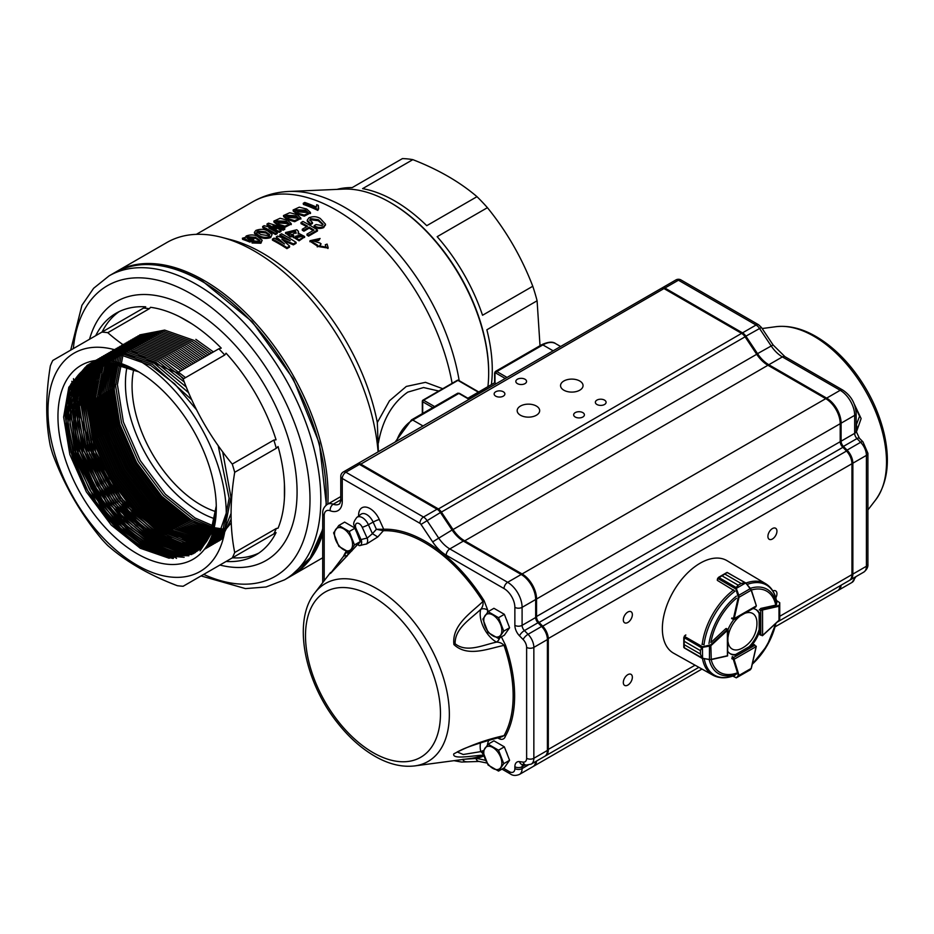 <?xml version="1.0" encoding="UTF-8"?>
<svg xmlns="http://www.w3.org/2000/svg" width="934" height="934" viewBox="0 0 934 934"><rect width="100%" height="100%" fill="white"/><g stroke="black" fill="none" stroke-linecap="round" stroke-linejoin="round"><path stroke-width="1.4" d="M732.956 676.029L736.331 677.839L738.327 675.527L733.388 659.591A1.273 0.736 -60 0 1 733.353 659.299L733.715 657.431L734.077 659.299L756.213 646.573L753.855 644.787L750.621 646.655A25.557 14.757 120 0 0 759.867 630.637L759.867 634.384A1.273 0.736 120 0 0 760.171 634.992M738.327 675.527L739.039 675.41L738.817 676.403L750.341 669.783L751.24 668.184M732.77 676.088L736.331 677.839L745.577 672.527L736.354 677.734M738.21 676.286L736.412 677.792M759.867 634.384L762.599 635.54L762.553 610.007L760.743 610.626L762.191 609.377A1.273 0.736 -60 0 1 762.459 609.272L760.965 608.408M778.828 620.421L779.762 618.857L779.738 602.687L776.469 600.667M779.738 602.78L779.33 605.104M762.599 635.599L778.991 620.421L779.762 618.857L779.68 612.564M779.656 602.757L779.75 613.358L779.738 602.687L776.434 600.48M756.306 605.909L733.353 619.09A1.273 0.736 -60 0 1 733.388 618.763L731.929 617.911A1.273 0.736 120 0 0 732.151 618.822M744.853 582.711L745.822 583.248L744.853 582.711L741.141 583.493L745.577 583.014L736.331 588.373L736.132 587.498L738.199 585.198L736.412 588.7L735.782 588.443M744.702 582.524L727.271 572.46L724.889 574.095L741.152 583.493L738.222 585.186L721.935 575.811L717.849 578.438A1.273 0.736 120 0 0 717.814 578.543L717.394 580.411L734.229 590.685M741.152 583.493L724.866 574.106L726.582 572.682L718.491 577.375L721.947 575.799L738.199 585.198M717.697 578.309L718.701 577.434L736.354 587.638M745.951 583.108L751.181 590.206L750.341 588.607L738.817 595.285L739.039 597.246L738.327 597.118L735.817 588.934L717.662 578.344L717.265 580.107M750.434 588.432L745.822 583.248M718.958 577.095L717.849 578.438M736.412 588.7L738.817 595.285L738.21 595.518M702.029 646.912L700.43 650.648L702.029 646.912L710.821 644.787L727.096 629.691A1.273 0.736 -60 0 1 727.352 629.493L727.423 655.96M727.714 630.111L727.352 629.493L727.714 630.111L711.288 645.336L709.478 646.118L709.455 659.439L711.007 659.661L702.018 658.283L700.43 654.045L702.029 658.295L684.377 647.998L684.155 644.647L700.43 654.022L684.155 644.647L683.781 647.25L683.793 638.027M703.197 644.448L701.936 644.285M685.871 635.003L684.47 636.311A1.273 0.736 120 0 0 684.4 636.381L684.167 641.249L683.805 637.432L701.621 647.822M685.568 635.027L684.225 636.276L702.461 646.702L702.555 658.213L683.933 647.542M709.373 645.487L709.478 646.118L702.566 647.332M710.821 644.787L711.264 659.369L727.668 655.703M702.555 658.213L709.35 659.602M702.45 658.423A52.794 30.483 -60 0 0 712.969 675.2L673.636 653.216A53.425 30.845 -60 0 1 665.171 610.486A53.425 30.845 -60 0 1 700.126 563.214A53.425 30.845 -60 0 1 727.049 560.692L765.763 583.762A52.794 30.483 -60 0 0 745.951 583.049L751.31 589.844L756.318 605.722L751.181 590.206L739.039 597.246L734.077 619.09M754.579 644.787A1.273 0.736 120 0 0 753.855 644.787M732.793 656.941A1.273 0.736 120 0 0 731.929 658.797M728.053 651.745A25.557 14.757 120 0 0 730.551 653.905A25.557 14.757 120 0 0 736.039 655.073M736.459 598.297A46.863 27.063 -60 0 0 710.902 642.557L725.625 628.827A1.273 0.736 120 0 1 726.594 628.617M733.715 619.651A25.557 14.757 120 0 0 728.018 629.516M751.356 590.008A46.863 27.063 -60 0 1 775.745 605.127L761.035 608.384A1.273 0.736 120 0 0 759.867 610.054M759.867 613.801A25.557 14.757 120 0 0 756.108 609.633A25.557 14.757 120 0 0 752.991 608.548M750.621 646.655L749.71 646.13A25.557 14.757 120 0 0 758.957 630.123L759.867 630.637M730.108 653.625A25.557 14.757 120 0 0 735.128 654.547L735.478 654.746M755.653 609.388A25.557 14.757 120 0 1 758.957 613.276L759.307 613.475M358.131 536.011A11.173 6.445 -120 0 0 356.905 532.847M333.601 532.894L338.82 546.343L349.258 552.368L354.476 544.942L349.258 531.493L338.82 525.468L333.601 532.894M354.733 527.943L344.634 522.106L338.82 525.468M354.862 528.259L349.258 531.493M359.964 541.767L354.476 544.942M356.776 532.52L360.232 541.451M351.92 550.827L349.258 552.368M335.703 539.91A12.784 7.379 -120 0 0 343.525 549.647A12.784 7.379 -120 0 0 351.359 548.947A12.784 7.379 -120 0 0 351.359 538.509A12.784 7.379 -120 0 0 343.525 528.772A12.784 7.379 -120 0 0 335.703 529.473A12.784 7.379 -120 0 0 335.703 539.91M507.419 754.73A11.173 6.445 -120 0 0 506.193 751.566M482.89 751.613L488.108 765.051L498.546 771.087L503.765 763.662L498.546 750.212L488.108 744.188L482.89 751.613M498.546 750.212L504.36 746.85L493.934 740.825L488.108 744.188M504.36 746.85L509.579 760.299L503.765 763.662M509.579 760.299L504.36 767.725L498.546 771.087M484.991 758.63A12.784 7.379 -120 0 0 492.825 768.367A12.784 7.379 -120 0 0 500.647 767.666A12.784 7.379 -120 0 0 500.647 757.229A12.784 7.379 -120 0 0 492.825 747.492A12.784 7.379 -120 0 0 484.991 748.192A12.784 7.379 -120 0 0 484.991 758.63M507.419 622.207A11.173 6.445 -120 0 0 506.193 619.044M482.89 619.079L488.108 632.528L498.546 638.552L503.765 631.127L498.546 617.689L488.108 611.665L482.89 619.079M498.546 617.689L504.36 614.327L493.934 608.303L488.108 611.665M504.36 614.327L509.579 627.776L503.765 631.127M509.579 627.776L504.36 635.202L498.546 638.552M484.991 626.095A12.784 7.379 -120 0 0 492.825 635.832A12.784 7.379 -120 0 0 500.647 635.143A12.784 7.379 -120 0 0 500.647 624.706A12.784 7.379 -120 0 0 492.825 614.969A12.784 7.379 -120 0 0 484.991 615.669A12.784 7.379 -120 0 0 484.991 626.095M856.163 427.679L857.003 427.2L856.163 428.683M856.163 423.931L857.003 427.2M740.218 615.961A20.525 11.85 120 0 0 731.462 626.597A20.525 11.85 120 0 0 728.076 637.023M728.065 641.973A20.525 11.85 120 0 0 741.538 648.488A28.113 28.113 0 0 0 756.902 621.857A20.525 11.85 120 0 0 744.561 613.44M495.709 396.144A5.37 3.094 -0 0 0 501.558 396.822A5.37 3.094 -0 0 0 504.874 393.95A5.37 3.094 -0 0 0 499.503 390.856A5.37 3.094 -0 0 0 494.144 393.95A5.37 3.094 -0 0 0 495.709 396.144M517.401 383.617A5.37 3.094 -0 0 0 523.25 384.294A5.37 3.094 -0 0 0 526.566 381.434A5.37 3.094 -0 0 0 521.195 378.328A5.37 3.094 -0 0 0 515.825 381.434A5.37 3.094 -0 0 0 517.401 383.617M575.239 417.019A5.37 3.094 -0 0 0 581.088 417.685A5.37 3.094 -0 0 0 584.404 414.824A5.37 3.094 -0 0 0 579.033 411.719A5.37 3.094 -0 0 0 573.663 414.824A5.37 3.094 -0 0 0 575.239 417.019M596.931 404.492A5.37 3.094 -0 0 0 602.78 405.169A5.37 3.094 -0 0 0 606.084 402.297A5.37 3.094 -0 0 0 600.725 399.203A5.37 3.094 -0 0 0 595.355 402.297A5.37 3.094 -0 0 0 596.931 404.492M563.856 390.202A11.243 6.491 -0 0 0 576.103 391.603A11.243 6.491 -0 0 0 583.049 385.602A11.243 6.491 -0 0 0 571.806 379.111A11.243 6.491 -0 0 0 560.552 385.602A11.243 6.491 -0 0 0 563.856 390.202M520.471 415.245A11.243 6.491 -0 0 0 532.73 416.646A11.243 6.491 -0 0 0 539.677 410.645A11.243 6.491 -0 0 0 528.422 404.153A11.243 6.491 -0 0 0 517.179 410.645A11.243 6.491 -0 0 0 520.471 415.245M623.317 682.485A6.386 3.689 120 0 0 624.636 685.404A6.386 3.689 120 0 0 631.034 681.715A6.386 3.689 120 0 0 631.034 674.336A6.386 3.689 120 0 0 626.107 676.053A6.386 3.689 120 0 0 623.317 682.485M623.317 619.872A6.386 3.689 120 0 0 624.636 622.791A6.386 3.689 120 0 0 631.034 619.102A6.386 3.689 120 0 0 631.034 611.723A6.386 3.689 120 0 0 626.107 613.44A6.386 3.689 120 0 0 623.317 619.872M775.815 597.888A6.386 3.689 120 0 0 775.617 590.86A6.386 3.689 120 0 0 772.862 590.942M767.911 536.396A6.386 3.689 120 0 0 769.231 539.315A6.386 3.689 120 0 0 775.617 535.626A6.386 3.689 120 0 0 775.617 528.247A6.386 3.689 120 0 0 770.702 529.963A6.386 3.689 120 0 0 767.911 536.396M856.385 424.737L859.584 416.214L855.264 407.014M854.376 404.34L861.125 418.56L856.28 432.419M348.977 552.251L347.109 555.882L331.056 572.834M383.477 530.71A124.958 72.14 60 0 1 482.925 601.496C483.427 604.356 482.691 606.983 480.718 609.377C470.526 619.172 454.706 628.302 455.127 643.76C466.72 653.076 482.913 645.032 496.316 642.172L496.468 642.113C499.527 642.137 502.048 643.222 504.033 645.382C488.073 648.628 467.724 657.524 453.912 644.565C451.647 625.126 470.911 612.996 482.925 601.496L484.104 600.714A126.172 72.852 -120 0 0 383.699 529.239L383.36 530.722L383.699 529.239L379.309 519.526A16.1 9.293 -120 0 0 366.221 507.139A16.1 9.293 -120 0 0 358.644 516.012M483.964 755.629A1.273 1.039 -113.3 0 0 482.925 755.151C470.911 755.921 452.033 759.611 453.784 753.866C469.3 745.671 486.042 739.6 504.033 735.63A1.273 0.992 29.5 0 1 505.422 736.155A126.172 72.852 -120 0 0 505.422 645.02L501.418 636.895M362.217 527.266A5.114 0.712 -24.3 0 0 368.393 524.698A10.367 5.989 -120 0 0 356.846 517.389C351.219 524.826 354.757 524.745 355.06 528.737A5.114 0.712 -24.3 0 0 356.111 528.714A5.289 3.047 60 0 1 357.01 523.215A5.289 3.047 60 0 1 362.217 527.266L367.144 538.182L372.433 533.664L377.745 536.968L383.36 530.722L376.39 529.286L383.547 529.263M377.745 536.968L366.513 544.032A5.114 4.075 -99.4 0 0 367.144 538.182A123.93 71.556 -120 0 0 361.038 539.63L356.111 528.714M355.06 528.737L359.894 539.432L361.038 539.63A5.114 4.145 72.6 0 1 360.641 545.421C358.259 546.051 357.897 545.071 359.555 542.479L330.461 573.441L343.105 556.862A5.114 3.783 -141.2 0 0 343.105 556.862A5.114 3.783 -141.2 0 0 342.906 557.154L346.187 552.753A5.114 0.771 -144.5 0 1 346.21 552.706L346.946 551.387M499.725 637.875A5.114 2.954 -60.1 0 1 496.468 642.113A23 13.286 -120 0 1 480.73 609.377A5.114 3.619 -165 0 1 487.828 610.381L484.104 600.714M499.608 737.37A5.114 2.942 -59.9 0 1 500.075 739.156C502.796 739.786 504.57 738.794 505.422 736.155M462.634 759.365L475.978 758.466A126.172 72.852 -120 0 0 484.046 755.898M502.002 736.739L504.033 735.63A124.958 72.14 60 0 0 504.033 645.382L505.422 645.02M547.406 750.446A12.784 7.379 60 0 1 544.755 756.295L531.201 764.129A12.784 7.379 -120 0 0 533.851 758.28L547.406 750.446L547.406 639.556A12.784 7.379 60 0 0 541.615 626.481L537.972 622.756A5.114 2.954 -120 0 1 535.661 617.526L535.661 599.523A20.443 11.803 60 0 0 521.195 574.48L463.369 541.09A25.557 14.757 -120 0 1 452.079 529.998L440.439 512.533A7.67 4.425 60 0 0 437.054 509.205L359.438 464.385A5.114 2.954 60 0 0 356.881 464.14L343.327 471.962A5.114 5.114 0 0 0 340.77 476.387A5.114 2.954 -0 0 0 342.264 478.477L419.891 523.297A2.557 1.471 60 0 1 421.012 524.406L432.652 541.872A30.67 17.711 -120 0 0 446.207 555.181L504.021 588.56A15.341 8.85 60 0 1 514.867 607.345L514.867 625.348A10.227 5.908 -120 0 0 519.502 635.821L523.145 639.533A7.67 4.425 60 0 1 526.624 647.39L526.624 758.28A7.67 4.425 60 0 1 523.145 762.109L519.502 761.63A10.227 5.908 -120 0 0 514.867 766.744L514.867 768.577A7.67 4.425 60 0 1 514.295 771.052A7.67 4.425 60 0 1 513.98 771.496A7.67 4.425 60 0 1 509.45 771.706L503.461 768.25M535.626 761.572A12.784 7.379 60 0 1 533.01 766.592L519.456 774.426A12.784 7.379 -120 0 0 522.094 768.577L528.06 765.133M453.994 760.673L461.571 762.051L479.002 761.455A5.114 3.829 -83.3 0 1 475.978 758.466A107.352 61.983 -120 0 1 485.762 760.486M457.17 751.952L463.252 754.497L480.73 751.636C482.68 753.108 483.403 754.275 482.925 755.151A124.958 72.14 60 0 1 471.11 758.385L414.801 765.903C402.764 767.328 390.249 764.561 377.266 757.579C363.104 749.885 350.063 738.572 338.131 723.628C304.659 682.334 292.015 621.203 314.875 592.821A102.717 59.309 60 0 1 376.729 588.63A102.717 59.309 60 0 1 446.604 689.992A102.717 59.309 60 0 1 414.801 765.903M360.781 540.914L359.555 542.479A5.114 1.926 41.4 0 0 359.146 542.724L330.869 573.079M359.1 542.771A5.114 1.926 41.4 0 1 359.146 542.724L360.524 541.113M347.238 555.963A23 13.286 -120 0 1 347.109 555.882A5.114 3.783 -141.2 0 0 343.117 556.851L346.21 552.706A5.114 0.771 -144.5 0 1 348.452 553.523M483.45 750.609A5.114 2.09 -11.6 0 0 480.73 751.636A23 13.286 -120 0 1 480.496 742.88M661.914 288.116A5.114 2.954 60 0 1 662.334 287.789A5.114 2.954 60 0 1 664.88 288.034L742.507 332.854A7.67 4.425 60 0 1 745.892 336.182L757.532 353.647A25.557 14.757 -120 0 0 768.822 364.739L826.648 398.129A20.443 11.803 60 0 1 841.102 423.172L841.102 441.175A5.114 2.954 -120 0 0 843.425 446.405L847.068 450.13A12.784 7.379 60 0 1 852.859 463.206L852.859 574.095A12.784 7.379 60 0 1 850.209 579.944A12.784 7.379 60 0 1 849.742 580.177M841.079 585.221A12.784 7.379 60 0 1 838.463 590.241A12.784 7.379 60 0 1 837.996 590.475M840.203 440.65A6.386 3.689 -120 0 0 843.098 447.199L846.741 450.912A11.5 6.643 60 0 1 851.948 462.692L851.948 463.731A12.784 7.379 -120 0 0 846.157 450.643L842.526 446.931A5.114 2.954 60 0 1 840.203 441.7L840.203 423.697A20.443 11.803 -120 0 0 825.749 398.655L767.923 365.264A25.557 14.757 60 0 1 756.633 354.173L744.993 336.707A7.67 4.425 -120 0 0 741.608 333.38L742.507 333.893A6.386 3.689 60 0 1 745.332 336.672L756.972 354.138A26.841 15.493 -120 0 0 768.799 365.778M357.372 463.941A5.114 2.954 60 0 1 357.78 463.614A5.114 2.954 60 0 1 360.337 463.871L437.964 508.68A7.67 4.425 60 0 1 441.35 512.007L452.99 529.485A25.557 14.757 -120 0 0 464.28 540.576L522.094 573.955L825.749 398.655L826.648 399.168A19.17 11.068 60 0 1 840.203 422.647L840.203 423.697L536.56 598.998L536.56 617A5.114 2.954 -120 0 0 538.871 622.242L542.514 625.955A12.784 7.379 60 0 1 548.305 639.043L548.305 749.92A12.784 7.379 60 0 1 545.666 755.781A12.784 7.379 60 0 1 545.187 756.015M536.525 761.047A12.784 7.379 60 0 1 533.909 766.078A12.784 7.379 60 0 1 533.442 766.312M775.033 626.866L837.553 590.767A12.784 7.379 -120 0 0 840.18 585.746M437.497 509.485L741.608 333.38L663.981 288.559A5.114 2.954 -120 0 0 661.424 288.302L357.78 463.614M521.639 574.749L522.094 573.955A20.443 11.803 60 0 1 536.56 598.998L535.649 598.998M777.205 622.102L849.31 580.469A12.784 7.379 -120 0 0 851.948 574.62L851.948 462.692M276.394 221.463L286.469 222.35L288.839 224.218M278.764 222.946L288.968 223.716L286.353 221.253L276.079 220.868L278.764 222.946M273.849 221.113L280.083 218.276L287.427 220.12L291.186 223.553L284.963 226.168L277.725 223.985L273.849 221.113L274.024 222.245L277.865 225.094L285.057 227.254L291.139 224.078M286.014 215.906L296.09 216.793L298.46 218.661M288.384 217.388L298.588 218.159L295.973 215.696L285.699 215.31L288.384 217.388M283.469 215.556L289.703 212.718L297.047 214.563L300.806 218.007L294.584 220.611L287.345 218.428L283.469 215.556L283.644 216.688L287.485 219.537L294.677 221.708L300.76 218.521M295.634 210.348L305.71 211.247L308.08 213.104M298.004 211.831L308.208 212.613L305.593 210.138L295.319 209.765L298.004 211.831M293.089 209.998L299.324 207.173L306.667 209.018L310.427 212.45L304.204 215.053L296.965 212.882L293.089 209.998L293.264 211.131L297.105 213.991L304.297 216.151L310.38 212.975M295.634 236.792L301.46 235.917L302.324 236.792M296.487 237.703L302.488 236.302L301.495 234.889L295.506 236.267L296.487 237.703M288.232 233.033L295.156 231.854L296.043 233.535M296.043 232.496L295.144 230.791L288.057 232.473L288.991 233.804L292.494 234.551L296.09 232.134M272.413 239.081A169.089 97.626 60 0 1 286.971 247.627L289.587 246.109L281.834 239.162L293.486 243.867L296.101 242.361A169.089 97.626 60 0 0 281.543 233.804L279.85 234.784A169.089 97.626 60 0 1 290.24 240.68L277.655 236.057L276.301 236.839L284.496 243.996A169.089 97.626 60 0 0 274.106 238.1L272.413 239.081L272.459 240.155A167.805 96.879 60 0 1 286.913 248.631L286.971 247.627M298.296 231.2L298.168 233.08L304.636 236.5L299.102 239.816L293.381 236.687L293.778 235.52L290.17 235.882L285.57 232.531L296.79 229.752L298.296 231.2L298.168 233.08M300.993 222.584A169.089 97.626 60 0 1 307.543 226.18L302.301 229.204A169.089 97.626 60 0 1 303.924 230.149L309.166 227.125A169.089 97.626 60 0 1 313.941 230.079L307.006 234.084A169.089 97.626 60 0 1 308.617 235.135L317.49 230.009A169.089 97.626 60 0 0 302.931 221.451L300.993 222.584L301.04 223.646A167.805 96.879 60 0 1 306.644 226.693M318.249 219.677L310.555 218.649L309.738 219.945L312.446 222.467L310.497 223.588L307.251 220.167L308.944 217.809C312.925 216.151 316.708 216.384 320.28 218.498L325.499 224.183L323.759 226.6C320.35 227.978 317.151 227.662 314.163 225.643L316.031 224.569L322.137 225.549L323.071 224.265L318.249 219.677M212.987 527.722A105.11 60.687 60 0 1 188.61 518.393A105.11 60.687 60 0 1 118.373 363.98M258.8 553.103A139.621 80.604 60 0 1 232.426 557.808L226.075 561.474A139.621 80.604 -120 0 0 242.069 560.33A139.621 80.604 -120 0 0 255.694 555.065A139.621 80.604 -120 0 0 276.067 532.613L183.146 586.26A139.306 80.429 -120 0 1 177.262 585.676C149.277 575.099 126.113 561.731 107.795 545.573A139.306 80.429 -120 0 1 101.911 539.35C80.779 513.933 64.411 485.575 52.794 454.274A139.306 80.429 -120 0 1 50.354 446.067C45.509 422.261 45.509 395.526 50.354 365.859A139.306 80.429 -120 0 1 52.794 360.466L145.704 306.819A139.621 80.604 -120 0 0 116.085 313.24A139.621 80.604 -120 0 0 104.701 322.405A139.621 80.604 -120 0 0 95.712 335.691M232.262 557.902A139.306 80.429 -120 0 0 234.703 552.508L276.289 528.492L278.063 528.189A139.621 80.604 -120 0 0 278.063 446.545L276.289 448.285L234.703 472.3C229.869 501.686 229.869 528.422 234.703 552.508M234.703 472.3A139.306 80.429 -120 0 0 232.262 464.081L273.849 440.077L276.067 439.821A139.621 80.604 -120 0 0 226.075 353.215L224.732 355.002L183.146 379.017C194.599 410.026 210.979 438.385 232.262 464.081M183.146 379.017A139.306 80.429 -120 0 0 177.262 372.794L218.848 348.791L221.241 348.125A139.621 80.604 -120 0 0 185.889 320.152A139.621 80.604 -120 0 0 150.537 307.298L149.382 308.687L107.795 332.691C126.113 348.849 149.277 362.217 177.262 372.794M107.795 332.691A139.306 80.429 -120 0 0 101.911 332.107M105.694 540.471A126.055 72.782 60 0 1 49.432 393.226A126.055 72.782 60 0 1 137.123 359.38A126.055 72.782 60 0 1 224.814 531.376A126.055 72.782 60 0 1 105.694 540.471M540.015 345.708L537.097 300.783A138.022 79.694 -120 0 0 532.777 286.259C521.744 257.562 506.625 231.363 487.42 207.675A138.022 79.694 -120 0 0 476.994 196.677C459.762 181.943 438.373 169.591 412.84 159.644A138.022 79.694 -120 0 0 402.426 158.605L352.176 187.617A138.022 79.694 -120 0 0 337.034 189.38M200.273 548.737A139.621 80.604 60 0 1 156.889 516.502L150.537 520.18A139.621 80.604 -120 0 0 194.832 552.846M215.077 518.884A104.713 60.453 60 0 1 199.479 511.797A104.713 60.453 60 0 1 127.094 366.537M215.976 511.692A97.136 56.075 60 0 1 133.772 369.327M137.123 370.891L137.123 370.891A111.952 64.633 60 0 1 216.291 508.014A111.952 64.633 60 0 1 137.123 553.71A111.952 64.633 60 0 1 57.955 416.599A111.952 64.633 60 0 1 137.123 370.891L137.123 370.891M216.268 505.983L210.092 535.182L193.408 553.675L168.972 558.182L140.275 548.258L111.251 525.083L86.348 491.844L69.852 454.508L63.629 417.054L68.812 387.271L85.169 367.401L108.624 362.065L138.395 371.639M216.279 506.683L211.948 532.462L200.074 550.873L212.473 530.839L216.279 506.613M138.734 371.849L108.589 362.579L84.901 369.21A106.838 61.691 60 0 1 88.298 367.144A106.838 61.691 60 0 1 138.956 371.977M459.178 380.663A165.54 95.572 60 0 0 344.646 207.325A165.54 95.572 60 0 0 289.248 191.447L343.537 189.1A139.306 80.429 60 0 1 390.155 202.468L390.155 202.468A139.306 80.429 60 0 1 488.669 373.086A139.306 80.429 60 0 1 487.91 386.653M390.61 202.736A138.022 79.694 60 0 1 391.066 202.993L390.155 202.468L391.066 202.993A138.022 79.694 60 0 1 488.669 372.036A138.022 79.694 60 0 1 488.657 372.561M327.834 504.056A175.475 101.316 60 0 0 327.787 485.435A175.475 101.316 60 0 0 247.557 314.688A175.475 101.316 60 0 0 116.26 271.724L166.871 242.513A175.475 101.316 60 0 1 221.813 237.364L230.99 239.758A167.805 96.879 60 0 1 377.324 422.518L389.478 400.779L406.313 386.442L425.495 382.333L442.763 388.719M221.813 237.364A175.475 101.316 60 0 1 378.095 451.881M378.387 451.717L377.324 422.518M438.758 391.031L423.557 387.54L407.784 392.128C392.327 402.951 382.52 419.903 378.363 442.985M149.755 508.855A139.621 80.604 60 0 1 102.075 424.807L152.067 511.412L145.704 515.078L143.497 515.346A139.306 80.429 60 0 0 149.382 521.557L150.537 520.18M476.994 196.677L426.756 225.689A138.022 79.694 -120 0 0 394.673 200.903A138.022 79.694 -120 0 0 362.602 188.645L412.84 159.644M491.389 384.645A138.022 79.694 -120 0 0 486.859 329.784L537.097 300.783M487.42 207.675L437.17 236.687A138.022 79.694 -120 0 1 482.539 315.26L532.777 286.259M201.522 547.546L196.455 551.34L171.506 556.804L141.863 546.775L121.42 531.831L97.416 504.769L71.381 451.612L66.057 421.864L67.038 401.433L76.273 377.943L88.508 367.027M197.097 550.92L172.475 555.637L143.649 545.689L121.689 529.356L101.596 506.94L73.623 451.963L68.124 424.106L69.081 399.238L76.401 379.484L89.454 366.548M90.178 366.128L101.701 362.135M197.95 550.324L173.736 554.492L145.435 544.604L123.638 528.422L103.674 506.24L75.701 451.741L70.05 424.059L70.751 399.215L77.72 379.344L90.388 366.105M90.843 365.824L97.486 362.707M198.79 549.717L174.927 553.337L147.233 543.518L127.561 529.251L103.954 503.111L78.246 452.99L71.953 402.554L79.133 379.076L91.345 365.684M91.684 365.463L96.214 362.976M199.607 549.075L174.646 551.959L149.02 542.432L127.549 526.543L107.83 504.815L79.869 451.32L73.914 423.954L74.101 399.203L80.406 379.099L92.314 365.299M92.594 365.101L95.77 363.139M200.425 548.398L177.285 551.002L150.806 541.346L131.612 527.5L108.274 501.932L82.787 453.574L75.385 402.916L81.281 379.975L93.295 364.937M93.54 364.75L96.155 362.987M201.207 547.709L178.464 549.822L152.592 540.261L111.998 503.403L84.06 450.9L77.814 423.873L77.499 399.227L83.149 378.924L94.299 364.599M94.521 364.423L96.611 362.894M201.977 546.997L177.297 548.2L154.379 539.175L135.617 525.702L112.547 500.682L87.271 453.866L78.9 403.009L83.675 380.85L95.303 364.283M95.501 364.12L97.229 362.766M202.736 546.25L178.254 546.939L156.165 538.089L137.613 524.791L114.672 500.029L89.501 453.936L80.674 402.974L84.947 381.259L96.33 364.003M96.517 363.84L97.953 362.626M203.437 545.503L179.211 545.666L157.951 537.003L139.598 523.881L116.797 499.375L91.719 453.947L82.472 402.881L86.29 381.621L97.381 363.746M204.091 544.709L180.192 544.382L159.737 535.918L118.91 498.709L93.925 453.924L84.27 402.752L87.668 381.936L98.444 363.513L88.742 378.784L84.375 399.39L92.431 450.083L120.264 500.577L159.691 535.953L183.029 545.059L204.079 544.732M204.744 543.903L182.667 543.46L161.524 534.832L121.011 498.032L96.132 453.854L86.08 402.566L89.104 382.216L99.518 363.314L90.224 378.807L86.173 399.472L94.614 449.873L122.401 499.853L161.512 534.843L180.834 543.004L202.841 544.3M97.334 363.758L87.271 378.795L82.577 399.332L90.271 450.293L118.128 501.301L157.858 537.062L181.885 546.297L203.402 545.526M98.724 362.497L97.498 363.595M96.26 364.015L85.823 378.819L80.803 399.285L88.111 450.492L116.003 502.037L156.025 538.171L180.717 547.534L202.69 546.297M97.895 362.637L96.435 363.863M95.21 364.318L84.387 378.865L79.04 399.25L79.565 423.838L85.951 450.713L113.866 502.761L154.203 539.28L179.515 548.748L201.919 547.055M97.159 362.777L95.408 364.155M94.171 364.634L82.963 378.924L77.277 399.215L77.569 423.873L83.803 450.924L111.741 503.484L152.37 540.389L178.324 549.963L201.114 547.791M93.155 364.984L81.562 379.006L75.537 399.203L75.572 423.919L81.655 451.134L109.617 504.208L150.549 541.498L177.121 551.165L200.308 548.503M96.097 362.999L93.4 364.797M92.151 365.357L80.172 379.111L73.809 399.203L73.576 423.966L79.518 451.356L107.48 504.932L127.222 526.706L148.716 542.607L174.518 552.169L199.479 549.18M95.945 363.034L92.431 365.159M91.147 365.766L78.935 378.982L71.626 402.496L77.802 452.908L103.546 503.228L127.176 529.426L146.895 543.716L174.705 553.558L198.627 549.834M96.354 362.952L91.509 365.533M90.178 366.198L77.942 378.539L69.933 402.157L75.467 452.465L101.316 503.788L125.086 530.302L145.062 544.826L173 554.679L197.763 550.453M97.988 362.626L90.68 365.906M89.22 366.665L76.086 379.531L68.696 399.25L67.668 424.118L73.132 452.009L101.105 507.104L121.233 529.566L143.241 545.935L172.276 555.917L196.899 551.048M103.907 361.995L90.388 366.023M84.901 369.21C80.954 371.545 76.927 376.11 72.805 382.928C68.521 392.467 66.372 399.168 66.349 403.033L66.057 427.865C65.695 430.154 67.668 439.319 71.965 455.36C79.845 478.722 86.792 490.712 99.996 509.182C99.763 510.057 119.389 531.691 119.809 531.061C128.238 538.509 135.43 543.833 141.408 547.044L171.599 557.119L196.012 551.62L202.982 546.016M95.992 363.98L125.81 365.824M322.954 224.72L318.249 220.716L310.59 219.712L309.878 220.447M312.446 222.467L312.446 223.506L310.508 224.627L307.298 221.253L307.239 220.167M325.429 224.685L323.689 227.604C320.292 228.982 317.105 228.678 314.139 226.682L314.163 225.643M317.49 230.009L317.432 231.013L308.559 236.139L308.617 235.135M307.006 234.084L306.947 235.088A167.805 96.879 60 0 1 308.559 236.139M302.301 229.204L302.301 230.243A167.805 96.879 60 0 1 303.912 231.188L309.154 228.165A167.805 96.879 60 0 1 313.077 230.57M293.766 236.547L290.17 236.921L285.687 233.08M298.296 232.239L298.156 234.107L298.296 232.239M304.554 236.967L299.078 240.82L293.463 237.213M296.101 242.361L296.043 243.365L293.416 244.871L283.597 240.727M289.587 246.109L289.528 247.125L286.913 248.631M281.659 242.28L276.347 237.901L276.301 236.839M279.85 234.784L279.896 235.858A167.805 96.879 60 0 1 285.57 238.941M259.792 240.89L255.671 238.427L247.767 237.796L247.592 236.676L246.81 237.703L248.759 239.104A169.089 97.626 60 0 1 249.693 239.466L252.017 238.112A169.089 97.626 60 0 1 253.616 238.765L253.744 239.875L249.915 242.081L249.787 240.972A169.089 97.626 60 0 0 242.408 238.217L245 237.54L245.175 238.66M242.408 238.217L242.583 239.338A167.805 96.879 60 0 1 249.915 242.081M245.07 237.75L246.237 235.998C250.312 234.539 253.966 234.609 257.177 236.209L262.197 240.213L260.901 243.225L252.098 243.003L251.982 241.906L253.639 240.949L259.22 241.381L259.932 240.377L255.531 237.318L247.592 236.676M247.767 237.796L247.171 238.263M272.121 234.411L270.673 237.586C266.365 238.929 262.547 238.637 259.232 236.699L254.562 233.523L254.387 232.379L255.858 230.441C260.212 228.853 264.077 228.958 267.451 230.78L272.109 234.411L270.673 237.586M318.319 205.41L318.634 208.772L317.735 209.298A169.089 97.626 60 0 0 303.235 203.32L304.741 202.456A169.089 97.626 60 0 1 316.346 207.079L316.719 204.698A169.089 97.626 60 0 1 318.319 205.41L318.249 207.617M318.634 208.772L317.805 210.383A167.805 96.879 60 0 0 303.41 204.453L303.235 203.32M272.786 228.001L267.159 225.152L266.984 224.02L276.394 229.017L264.124 225.666L262.617 226.542L262.804 227.662L275.623 234.551L277.27 233.605L277.2 232.519L268.98 228.094M266.984 224.02L268.478 223.156L284.718 228.176L284.788 229.262L283.13 230.219L276.978 227.943M284.718 228.176L283.06 229.134L273.02 225.584L280.959 230.348L281.029 231.434L279.383 232.391L273.23 230.278M319.451 246.366L321.098 243.867A169.089 97.626 60 0 0 320 243.027L312.411 240.75L318.833 239.559L318.704 240.517L312.446 241.252M325.884 247.592L325.301 244.766L326.048 247.16L319.463 245.899L321.098 243.867M327.986 248.07L317.408 246.389M317.42 246.132L310.006 241.229M318.704 240.517L320.093 238.485L310.006 240.727L317.63 245.187L317.443 245.957L328.126 247.638L327.075 244.089L325.301 244.766M284.426 498.091L284.426 483.975M192.007 323.9L179.772 316.836M100.066 382.053L100.066 414.614M93.82 364.75A139.621 80.604 60 0 0 100.066 418.082L95.175 420.907M102.075 424.807L96.611 427.959M232.426 557.808L276.067 532.613M496.199 383.699L494.611 382.777L468.249 398.433M102.075 332.014A139.621 80.604 60 0 1 119.33 311.524M93.832 364.645A139.621 80.604 60 0 1 93.914 363.571M104.363 360.174L87.352 365.136L70.751 384.306L64.995 414.918L70.972 452.313L87.808 490.782L112.932 524.453L142.54 548.2L172.533 558.427M99.062 360.174L89.162 364.097L72.56 383.267L66.804 413.879L72.782 451.274L89.606 489.731L114.73 523.414L144.35 547.149L164.816 555.707L184.126 557.283M96.751 360.361L90.972 363.057L74.37 382.216L68.614 412.84L74.592 450.223L91.415 488.692L116.54 522.363L146.159 546.11L168.318 555.076L188.901 555.788M95.723 360.489L92.77 362.007L76.179 381.177L70.424 411.789L76.401 449.184L93.225 487.653L118.349 521.324L147.969 545.071L170.747 554.177L191.785 554.527M95.35 360.536L77.977 380.138L72.222 410.75L78.211 448.145L95.035 486.602L120.159 520.273L149.779 544.02L172.708 553.162L193.852 553.418M204.348 549.39L218.614 535.182L226.262 513.116M196.63 409.898L174.763 383.956L150.678 365.451L121.292 355.13L96.389 359.929L79.787 379.087L74.031 409.711L80.02 447.094L96.844 485.563L121.969 519.234L151.577 542.981L174.424 552.099L195.51 552.414M204.453 549.262L206.321 548.246L223.144 528.948L229.134 498.207L218.182 445.681M191.785 399.822L152.487 364.412L123.09 354.091L98.198 358.878L81.597 378.048L75.841 408.66L81.818 446.055L98.642 484.512L123.767 518.195L153.386 541.942L176.001 551.002L196.911 551.457M204.674 548.958L208.13 547.207L224.954 527.908L230.931 497.168L222.689 451.881M188.68 392.794L154.297 363.373L124.899 353.04L100.008 357.839L83.406 377.009L77.65 407.621L83.628 445.004L100.452 483.473L125.576 517.144L155.196 540.891L177.472 549.893L198.148 550.535M204.99 548.55L209.94 546.157L223.238 533.314L231.06 513.408M186.286 387.05L156.095 362.322L126.709 352.001L101.806 356.788L85.216 375.958L79.46 406.57L85.438 443.965L102.261 482.434L127.386 516.105L157.005 539.852L178.884 548.76L199.281 549.612M205.363 548.036L211.749 545.117L223.296 534.773L231.107 519.176M184.313 382.076L157.904 361.283L128.518 350.962L103.616 355.749L87.014 374.919L81.258 405.531L87.247 442.926L104.071 481.384L129.196 515.066L158.815 538.801L180.25 547.604L200.32 548.702M205.784 547.441L213.547 544.078L231.223 522.83M183.741 378.679L159.714 360.232L130.328 349.911L105.425 354.71L88.823 373.869L83.068 404.492L89.057 441.875L105.881 480.345L131.005 514.015L160.613 537.762L181.581 546.448L201.289 547.779M206.239 546.787L215.357 543.028L223.798 536.373M185.539 377.628L161.524 359.193L132.126 348.872L107.235 353.659L90.633 372.829L84.877 403.441L90.855 440.836L107.69 479.305L132.815 512.976L162.423 536.723L182.889 545.281L202.199 546.845M206.706 546.075L217.167 541.989L223.565 537.307M180.881 370.705L163.333 358.154L133.936 347.822L109.044 352.62L92.443 371.79L86.687 402.402L92.664 439.797L109.488 478.255L134.613 511.925L164.232 535.672L184.173 544.09L203.075 545.9M207.185 545.316L218.976 540.949L223.413 537.937M182.679 369.666L165.131 357.103L135.745 346.783L110.842 351.581L94.252 370.74L88.496 401.363L94.474 438.747L111.298 477.216L136.422 510.886L166.042 534.633L185.434 542.899L203.904 544.942M207.675 544.499L223.319 538.299L209.146 541.825M184.488 368.626L166.941 356.064L137.555 345.743L112.652 350.53L96.05 369.701L90.294 400.312L96.284 437.707L113.107 476.165L138.232 509.847L167.851 533.583L204.698 543.962M208.165 543.646L223.273 538.451L208.656 542.759M186.298 367.576L168.75 355.013L139.364 344.693L114.462 349.491L97.86 368.661L92.104 399.273L98.093 436.657L114.917 475.126L140.042 508.796L169.661 532.543L205.468 542.958M188.108 366.537L170.56 353.974L141.174 343.654L116.271 348.44L99.669 367.611L93.914 398.223L99.891 435.618L116.727 474.087L141.851 507.757L171.459 531.504L206.204 541.93M189.917 365.486L172.37 352.935L142.972 342.615L118.081 347.401L101.479 366.572L95.723 397.183L101.701 434.579L118.525 473.036L143.649 506.718L173.269 530.454L206.904 540.879M209.636 540.856L223.401 537.972M191.715 364.447L174.179 351.884L144.782 341.564L119.879 346.362L103.289 365.521L97.533 396.144L103.511 433.528L120.334 471.997L145.459 505.668L175.078 529.415L207.593 539.805M210.115 539.84L223.506 537.575M193.525 363.408L175.977 350.845L146.591 340.525L121.689 345.311L105.098 364.482L99.343 395.094L105.32 432.489L122.144 470.958L147.268 504.629L176.888 528.375L208.247 538.696M210.582 538.79L223.623 537.073M195.334 362.357L177.787 349.806L148.401 339.474L123.498 344.272L106.896 363.443L101.141 394.055L107.13 431.45L123.953 469.907L149.078 503.578L178.698 527.325L208.877 537.575M211.037 537.715L223.763 536.49M197.144 361.318L179.597 348.756L150.211 338.435L125.308 343.233L108.706 362.392L102.95 393.016L108.928 430.399L125.763 468.868L150.888 502.539L180.495 526.286L209.485 536.408M211.481 536.595L223.927 535.824M198.954 360.279L181.406 347.717L152.008 337.396L127.117 342.183L110.516 361.353L104.76 391.965L110.737 429.36L127.561 467.817L152.686 501.5L182.305 525.235L210.068 535.217M211.913 535.427L224.09 535.089M200.752 359.228L183.216 346.666L153.818 336.345L128.927 341.143L112.325 360.314L106.569 390.926L112.547 428.309L129.371 466.778L154.495 500.449L184.115 524.196L210.629 534.003M212.333 534.236L224.265 534.283M202.561 358.189L185.014 345.627L155.628 335.306L130.725 340.093L114.135 359.263L108.379 389.875L114.357 427.27L131.18 465.739L156.305 499.41L185.924 523.157L211.166 532.754M212.742 532.999L224.44 533.407M204.371 357.138L186.823 344.588L157.437 334.267L132.535 339.054L115.933 358.224L110.177 388.836L116.166 426.231L132.99 464.688L158.115 498.359L187.734 522.106L211.679 531.458M213.127 531.738L224.615 532.485M206.18 356.099L188.633 343.537L159.247 333.216L134.344 338.015L117.742 357.173L111.987 387.797L117.976 425.18L134.8 463.649L159.924 497.32L189.532 521.067L212.17 530.138M213.501 530.419L224.802 531.493M207.99 355.06L190.443 342.498L161.045 332.177L136.154 336.964L119.552 356.134L113.796 386.746L119.774 424.141L136.597 462.61L161.722 496.281L191.342 520.028L212.637 528.784M213.863 529.076L224.977 530.442M209.788 354.009L192.252 341.459L162.855 331.126L137.963 335.925L121.362 355.095L115.606 385.707L121.583 423.09L138.407 461.559L163.532 495.23L193.151 518.977L213.08 527.395M214.19 527.687L225.141 529.344M211.598 352.97L194.05 340.408L164.664 330.087L139.761 334.886L123.171 354.044L117.415 384.656L123.393 422.051L140.217 460.52L165.341 494.191L194.961 517.938L213.501 525.97M213.407 351.931L195.86 339.369M101.491 362.147L100.72 362.987M100.592 363.139L91.042 380.85L87.878 404.13L93.704 440.509L110.072 477.928L134.519 510.676L163.333 533.769L185.142 542.561L205.363 543.098M101.631 362.999L92.653 380.477L89.687 403.091L95.513 439.459L111.882 476.877L136.317 509.637L165.131 532.73L186.251 541.346L205.959 542.28M102.682 362.882L94.264 380.103L91.497 402.052L97.311 438.42L113.691 475.838L138.127 508.586L166.941 531.691L187.36 540.144L206.554 541.416M104.386 361.983L103.872 362.649M103.767 362.789L95.887 379.729L93.307 401.001L99.121 437.381L115.489 474.787L139.937 507.547L168.75 530.64L188.481 538.918L207.138 540.529M105.425 361.972L104.97 362.59M104.877 362.731L97.51 379.356L95.105 399.962L100.93 436.33L117.299 473.748L141.746 506.508L170.56 529.601L189.602 537.692L207.71 539.607M106.488 361.972L106.102 362.555M106.009 362.696L96.914 398.923L102.74 435.291L119.108 472.709L143.556 505.457L172.37 528.551L208.282 538.638M107.165 362.684L98.724 397.872L104.55 434.24L120.918 471.658L145.354 504.418L174.168 527.512L208.842 537.645M108.344 362.707L100.533 396.833L106.348 433.201L122.728 470.619L147.163 503.368L175.977 526.472L209.379 536.618M109.535 362.754L102.343 395.782L108.157 432.162L124.526 469.58L148.973 502.329L177.787 525.422L209.917 535.544M110.761 362.836L104.141 394.743L109.967 431.111L126.335 468.529L150.783 501.289L179.597 524.383L210.43 534.446M111.998 362.941L105.951 393.704L111.776 430.072L128.145 467.49L152.592 500.239L181.406 523.344L210.932 533.314M113.259 363.092L107.76 392.654L113.586 429.033L129.954 466.44L154.402 499.2L183.204 522.293L211.411 532.147M114.543 363.268L109.57 391.615L115.384 427.982L131.764 465.401L156.2 498.161L185.014 521.254L211.878 530.944M115.851 363.478L111.38 390.575L117.194 426.943L133.562 464.361L158.009 497.11L186.823 520.203L212.333 529.695M117.182 363.723L113.177 389.525L119.003 425.892L135.372 463.311L159.819 496.071L188.633 519.164L212.765 528.422M318.833 239.559L320.093 238.485M323.759 226.6L323.689 227.604M318.973 220.074L318.961 221.113M310.555 218.649L310.59 219.712M310.497 223.588L310.508 224.627M303.912 231.188L303.924 230.149M309.154 228.165L309.166 227.125M293.416 244.871L293.486 243.867M317.735 209.298L317.805 210.383M283.06 229.134L283.13 230.219M280.959 230.348L279.301 231.305L279.383 232.391M279.301 231.305L268.957 227.931M277.2 232.519L275.542 233.477L275.623 234.551M262.617 226.542L275.542 233.477M254.387 232.379L259.103 235.59C262.442 237.54 266.283 237.843 270.603 236.512M265.641 231.819L257.445 230.99L256.78 231.982L260.913 234.551L268.992 235.742L269.681 234.667L265.641 231.819L265.77 232.928L257.621 232.111L257.445 230.99M259.103 235.59L259.232 236.699M269.587 235.181L265.77 232.928M255.671 238.427L255.531 237.318M260.901 243.225L260.831 242.151L251.982 241.906M262.197 240.213L260.831 242.151M253.616 238.765L249.787 240.972M754.765 645.324L733.715 657.431L732.268 656.59M733.353 659.299L731.917 658.739M750.084 646.351L734.871 655.096M734.101 659.474L739.039 675.41L751.181 668.429L756.213 646.165M745.822 672.387L750.341 669.783L751.321 668.335L756.26 646.55M756.19 646.772L754.403 644.682M760.79 634.922L760.743 610.626L759.295 609.797M759.307 612.786L759.342 630.333M762.237 635.75L779.003 620.258L778.979 606.248L762.716 609.937L762.459 609.272L778.722 605.571M760.089 634.945L762.763 635.424M717.744 578.496L717.312 580.142M751.298 590.066L756.318 605.722L755.793 606.925L733.972 619.581L731.626 618.518M734.101 618.892L733.388 618.763L738.327 597.118M724.889 574.095L721.935 575.811M727.563 630.24L725.613 628.839M700.43 650.636L684.167 641.261L700.43 650.636L700.43 654.045M727.516 655.773L711.194 659.532M684.4 636.276L685.603 635.05M684.167 641.249L684.155 644.635M750.387 588.315A48.673 28.102 -60 0 1 776.609 604.508M775.874 623.328A48.673 28.102 -60 0 1 752.279 664.191L767.164 645.546L775.897 623.317M736.354 674.22A48.673 28.102 -60 0 1 709.233 659.626M708.988 643.549A48.673 28.102 -60 0 1 736.354 596.137M704.014 644.845A52.047 30.051 -60 0 1 734.988 591.187M734.988 675.247A52.047 30.051 -60 0 1 704.236 658.739M747.118 584.427A52.047 30.051 -60 0 1 776.819 602.804M702.228 644.402A52.794 30.483 -60 0 1 733.704 589.868M775.173 623.994A46.863 27.063 -60 0 1 752.5 663.245M736.459 673.169A46.863 27.063 -60 0 1 711.183 659.626M875.73 499.795C887.604 483.006 890.382 460.882 884.089 433.399C878.497 410.271 868.001 388.848 852.59 369.14C841.441 355.13 829.252 344.249 816.024 336.532C802.131 328.476 788.728 325.207 775.792 326.713A102.717 59.309 60 0 1 813.876 336.24A102.717 59.309 60 0 1 877.283 415.817A102.717 59.309 60 0 1 875.73 499.795L867.908 509.941M356.846 517.389L360.863 514.319A11.021 6.363 60 0 1 373.133 522.083A5.114 0.712 155.7 0 1 379.309 519.526M368.393 524.698L373.133 522.083L376.39 529.286L372.433 533.664L368.393 524.698M372.993 596.733A95.431 55.094 60 0 1 431.426 747.352A95.431 55.094 60 0 1 314.548 679.87A95.431 55.094 60 0 1 372.993 596.733M360.641 545.421A119.073 68.754 60 0 1 366.513 544.032M324.191 580.726L324.191 515.521A10.227 5.908 60 0 1 330.216 510.77A20.443 11.803 -120 0 0 342.264 501.266L342.264 478.477A5.114 2.954 120 0 1 345.884 472.219L359.438 464.385M346.292 551.083A126.172 72.852 -120 0 0 343.373 556.536M487.466 612.435A17.898 10.332 60 0 1 487.828 610.381M487.466 744.97A17.898 10.332 60 0 1 488.961 740.312M497.425 737.942A17.898 10.332 60 0 1 500.075 739.156M514.867 768.577A5.114 2.954 -0 0 0 522.094 768.577L522.094 766.744A5.114 2.954 60 0 1 522.818 764.654M514.867 766.744A5.114 2.954 0 0 0 522.094 766.744L525.165 764.969M340.77 476.387L340.77 499.176C340.42 502.422 339.859 504.068 339.089 504.115A15.341 8.85 60 0 1 333.228 504.22L340.747 499.877M330.216 510.77A5.114 3.397 110.9 0 1 333.228 504.22A15.341 8.85 -120 0 0 327.367 504.325L340.77 496.584M526.624 758.28A5.114 2.954 -0 0 0 533.851 758.28L533.851 647.39A12.784 7.379 -120 0 0 528.06 634.303L524.418 630.59A5.114 2.954 60 0 1 522.094 625.348L522.094 607.345A20.443 11.803 -120 0 0 507.641 582.302L449.814 548.923A25.557 14.757 60 0 1 438.525 537.832L426.885 520.355A7.67 4.425 -120 0 0 423.499 517.027L345.884 472.219A5.114 2.954 -120 0 0 343.327 471.962M419.891 523.297A5.114 2.954 120 0 1 423.499 517.027L437.054 509.205M421.012 524.406L440.439 512.533M432.652 541.872L452.079 529.998M446.207 555.181A5.114 2.954 -60 0 1 449.814 548.923L463.369 541.09M504.021 588.56A5.114 2.954 -60 0 1 507.641 582.302L521.195 574.48M514.867 607.345A5.114 2.954 -0 0 0 522.094 607.345L535.661 599.523M514.867 625.348A5.114 2.954 -0 0 0 522.094 625.348L535.661 617.526M519.502 635.821A5.114 1.693 -44.4 0 1 524.418 630.59L537.972 622.756M523.145 639.533A5.114 1.693 -44.4 0 1 528.06 634.303L541.615 626.481M526.624 647.39A5.114 2.954 0 0 0 533.851 647.39L547.406 639.556M340.77 499.176A5.114 2.954 0 0 0 342.264 501.266M327.367 504.325C324.063 506.718 322.51 509.766 322.697 513.431A5.114 2.954 -0 0 0 324.191 515.521M523.145 762.109A5.114 3.818 97.6 0 0 526.087 765.086L531.201 764.129M519.502 761.63A5.114 3.818 97.6 0 0 522.445 764.607L526.087 765.086M509.45 771.706A5.114 2.954 120 0 0 510.513 774.041C512.848 775.734 515.825 775.862 519.456 774.426M466.883 761.747A5.114 4.145 -99.6 0 1 462.704 759.505M852.859 463.206L866.413 455.383A12.784 7.379 -120 0 0 860.623 442.296A5.114 1.693 135.6 0 1 862.969 441.864L867.908 453.294A5.114 2.954 180 0 1 866.413 455.383L866.413 566.273A5.114 2.954 180 0 0 867.908 564.183C868.211 567.031 866.834 569.682 863.763 572.122A12.784 7.379 -120 0 0 866.413 566.273L852.859 574.095M855.964 576.628L852.018 582.419A12.784 7.379 -120 0 0 854.633 577.387M847.068 450.13L860.623 442.296L856.98 438.583A5.114 2.954 60 0 1 854.668 433.353L854.668 415.35A20.443 11.803 -120 0 0 840.203 390.295L782.377 356.916A25.557 14.757 60 0 1 771.087 345.825L759.447 328.359A7.67 4.425 -120 0 0 756.061 325.032L678.446 280.212L664.88 288.034M742.507 332.854L756.061 325.032A5.114 2.954 -60 0 1 758.618 324.775L681.003 279.955A5.114 2.954 -60 0 0 678.446 280.212A5.114 2.954 -120 0 0 675.889 279.955L662.334 287.789M757.532 353.647L773.083 344.95L761.444 327.472L745.892 336.182M773.083 344.95L784.934 356.66A5.114 2.954 120 0 0 782.377 356.916L768.822 364.739M784.934 356.66L842.76 390.05A5.114 2.954 120 0 0 840.203 390.295L826.648 398.129M842.76 390.05C851.002 395.607 855.462 403.348 856.163 413.26A5.114 2.954 180 0 1 854.668 415.35L841.102 423.172M856.163 413.26L856.163 431.263A5.114 2.954 180 0 1 854.668 433.353L841.102 441.175M856.163 431.263L859.338 438.151A5.114 1.693 135.6 0 0 856.98 438.583L843.425 446.405M359.882 464.653L663.981 288.559M440.486 512.603L745.332 336.672M452.126 530.068L756.972 354.138M463.824 541.358L767.923 365.264M535.661 617L840.203 441.7M538.182 622.978L843.098 447.199M541.825 626.691L846.741 450.912M547.394 639.043L851.948 463.731M547.406 749.92L695.071 665.195M779.75 616.3L851.948 574.62M742.507 333.893L741.608 333.38L742.507 333.893M826.648 399.168L825.749 398.655L826.648 399.168M286.353 221.253L286.469 222.35M295.973 215.696L296.09 216.793M305.593 210.138L305.71 211.247M301.495 234.889L301.46 235.917M295.144 230.791L295.156 231.854M322.697 533.968A175.475 101.316 60 0 1 291.735 575.659L322.697 557.785M70.704 350.122L81.923 305.313L93.61 288.302L109.033 275.904A175.475 101.316 60 0 1 196.77 284.59A175.475 101.316 60 0 1 311.396 439.225A175.475 101.316 60 0 1 284.508 579.839L266.05 586.984L245.479 588.607L201.067 575.916M73.331 348.604A167.805 96.879 60 0 1 191.342 293.988A167.805 96.879 60 0 1 309.843 492.276A167.805 96.879 60 0 1 203.694 574.398M176.526 558.38A167.805 96.879 60 0 1 73.471 378.644M109.033 275.904L114.45 272.775A175.475 101.316 60 0 1 202.188 281.461A175.475 101.316 60 0 1 326.024 505.294M322.697 528.457A175.475 101.316 60 0 1 289.925 576.698L284.508 579.839M289.248 191.447C276.079 191.984 263.855 195.463 252.565 201.896A167.805 96.879 60 0 1 336.462 210.208A167.805 96.879 60 0 1 452.114 383.325M143.497 308.103A139.306 80.429 60 0 1 149.382 308.687M276.289 528.492A139.306 80.429 60 0 1 273.849 533.886M273.849 440.077A139.306 80.429 60 0 1 276.289 448.285M218.848 348.791A139.306 80.429 60 0 1 224.732 355.002M89.536 339.252A149.533 86.337 60 0 1 191.342 308.909A149.533 86.337 60 0 1 296.09 474.834A149.533 86.337 60 0 1 219.899 565.035M478.348 392.175L457.94 380.383L423.592 400.219L434.59 406.57M432.792 407.609L422.693 401.783L422.693 413.435M553.138 350.822L542.888 344.915L496.795 371.522L507.045 377.441M560.622 346.502L555.66 343.642A25.557 14.757 120 0 0 542.888 344.915A2.557 1.471 60 0 0 541.603 344.786L495.522 371.393A2.557 1.471 60 0 1 496.795 371.522A1.273 0.736 120 0 0 495.896 373.086A1.273 0.736 -120 0 0 494.985 373.6L494.985 382.998M505.236 378.48L495.896 373.086M469.09 399.355L458.839 393.436L412.746 420.043A25.557 14.757 120 0 0 396.46 441.28M422.997 425.962L412.746 420.043A2.557 1.471 60 0 0 411.474 419.915L395.164 442.027M467.876 398.223L494.611 382.777L494.611 373.086A1.273 0.736 0 0 1 494.985 372.561A2.557 1.471 60 0 1 495.522 371.393L494.611 373.086A1.273 0.736 0 0 0 494.985 373.6M469.463 399.133L459.481 393.366A1.273 0.736 -60 0 0 458.839 393.436A2.557 1.471 -120 0 0 457.567 393.307L411.474 419.915M457.03 380.909A1.273 0.736 60 0 1 457.298 380.325L422.962 400.149A1.273 1.273 0 0 0 422.32 401.258A1.273 0.736 0 0 1 422.693 400.733A1.273 0.736 60 0 1 423.592 400.219A1.273 0.736 120 0 0 422.693 401.783A1.273 0.736 0 0 1 422.32 401.258L422.32 413.657M458.839 380.909A1.273 0.736 120 0 0 457.94 380.383A1.273 0.736 60 0 0 457.298 380.325A1.273 1.273 0 0 1 458.571 380.325L478.722 391.953M457.567 393.307L459.481 393.366A1.273 0.736 -60 0 1 459.75 393.95M749.932 646.258L735.327 654.664M759.155 613.393L759.19 630.252M745.962 583.061L726.991 572.449M702.461 658.423L711.007 659.661L727.563 655.937L728.088 629.785L726.442 628.535M712.969 675.2C719.367 678.586 726.664 678.621 734.883 675.305M776.808 602.687C775.57 593.919 771.893 587.614 765.763 583.762M775.792 326.713L762.156 328.534M314.875 592.821L330.566 572.46M322.697 513.431L322.697 582.676M522.445 764.607L523.157 764.397M501.967 769.114L510.513 774.041M486.999 763.031L479.002 761.455M361.201 540.517L360.127 542.152L359.894 539.432M457.158 751.952L462.272 749.477C467.07 747.223 476.632 743.989 490.945 739.74L502.107 736.716M863.763 572.122L850.209 579.944M852.018 582.419L838.463 590.241M761.444 327.472L758.618 324.775M681.003 279.955A5.114 5.114 0 0 0 675.889 279.955M862.969 441.864L859.338 438.151M867.908 564.183L867.908 453.294M533.909 766.078L701.959 669.048M545.666 755.781L698.877 667.32M291.186 223.553L291.268 224.627M300.806 218.007L300.888 219.07M310.427 212.45L310.508 213.524M290.824 576.173L291.735 575.659M116.26 271.724L115.361 272.261M173.385 558.439L130.958 516.444L96.342 461.548L75.362 402.11L71.801 381.282M114.45 272.775C139.259 259.36 168.715 262.232 202.83 281.403L252.098 321.635L293.194 378.772L319.393 443.405L326.386 504.99M322.697 529.461L310.181 557.773L289.925 576.698M488.669 372.036L488.669 373.086M196.35 234.341L252.565 201.896M541.603 344.786C548.141 341.762 552.823 341.377 555.66 343.642M327.939 248.526L328.126 247.638M317.291 246.915L317.443 245.957M309.901 241.719L310.006 240.727M325.452 225.187L325.499 224.183M304.577 237.505L304.636 236.5M293.369 237.738L293.381 236.687M285.606 233.605L285.559 232.531M298.495 233.033L298.495 232.006M256.955 233.103L256.78 231.982"/></g></svg>
